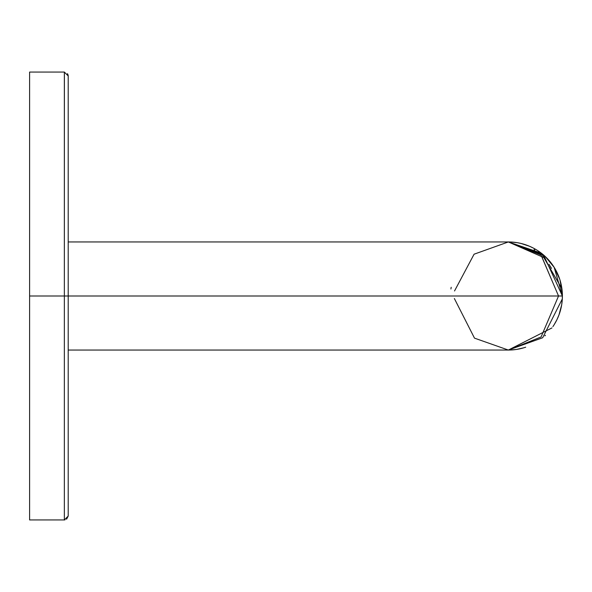 <?xml version="1.0" encoding="UTF-8"?>
<svg xmlns="http://www.w3.org/2000/svg" width="592" height="592" viewBox="0 0 592 592"><rect width="100%" height="100%" fill="white"/><g stroke="black" fill="none" stroke-linecap="round" stroke-linejoin="round"><path stroke-width="0.89" d="M454.53 290.961L474.088 254.197L508.35 241.95L541.066 255.011L558.537 296L68.206 296L562.4 296L558.537 296L541.081 336.974L508.35 350.05A54.05 54.05 0 0 0 525.652 347.208A54.05 54.05 0 0 1 508.35 350.05L542.686 337.743L562.319 298.908L562.4 296A54.05 54.05 0 0 1 557.879 317.645M557.353 318.799A54.05 54.05 0 0 1 555.703 322.055A54.05 54.05 0 0 0 562.4 296L561.897 288.667L541.266 253.124L508.35 241.95L540.977 254.923L558.537 296L541.081 336.974L508.35 350.05L474.495 338.143L454.353 298.516M554.467 324.187A54.05 54.05 0 0 1 552.906 326.599A54.05 54.05 0 0 0 554.467 324.187M545.461 335.294A54.05 54.05 0 0 1 544.862 335.849A54.05 54.05 0 0 0 545.461 335.294M543.515 257.431L508.35 241.95A54.05 54.05 0 0 1 562.4 296L543.589 255.011L508.35 241.95L68.206 241.95M64.35 519.931L64.35 296L68.206 296L68.206 516.069L64.35 519.931L29.6 519.931L29.6 296L64.35 296L64.35 519.931L65.009 519.872M64.35 72.069L64.35 296L29.6 296L29.6 72.069L64.35 72.069L68.206 75.931L68.206 296L64.35 296L64.387 72.069M29.6 296L29.6 519.931L29.6 296M508.469 241.95L510.911 242.01M510.992 242.01L517.216 242.683M517.267 242.69L520.99 243.445M521.152 243.49L529.47 246.242M529.611 246.302L533.37 248.085M533.466 248.137L536.988 250.157M537.07 250.209L540.104 252.259M540.259 252.37L544.943 256.225M545.091 256.358L554.149 267.295L562.4 295.889M551.492 268.383L548.939 264.21M554.105 267.221L559.736 279.232M559.751 279.283L560.01 280.112M560.025 280.149L562.319 293.092L562.319 298.908M534.724 250.009L534.051 249.572M451.193 287.275L450.919 289M561.801 304.014L561.571 305.413M560.025 311.851L559.743 312.739M556.887 319.776L554.105 324.779M551.981 327.909L508.35 350.05L68.206 350.05M562.4 296.074L562.333 298.649M562.333 298.701L561.69 304.732M561.675 304.821L558.989 314.892L556.806 319.939M556.761 320.043L555.444 322.529M555.414 322.573L553.875 325.141M553.823 325.215L552.935 326.562M545.432 335.324L544.988 335.738M525.696 347.193L524.172 347.682M523.868 347.778L516.616 349.413M516.268 349.472L509.749 350.035M508.35 350.05L465.874 350.05M562.319 293.092L561.897 288.667M66.578 519.221L68.206 516.069M67.466 73.66L68.095 75.014M68.184 75.465L68.206 75.931"/></g></svg>
